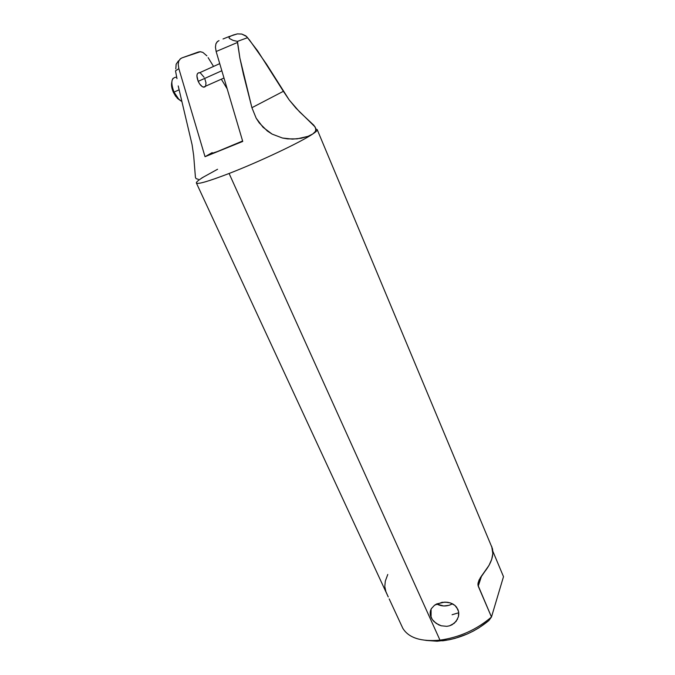 <?xml version="1.0" encoding="UTF-8"?>
<svg xmlns="http://www.w3.org/2000/svg" width="675" height="675" viewBox="0 0 675 675"><rect width="100%" height="100%" fill="white"/><g stroke="black" fill="none" stroke-linecap="round" stroke-linejoin="round"><path stroke-width="1.01" d="M457.523 619.144L454.283 623.261L449.542 625.809L446.816 626.333L441.239 625.792L436.168 623.379L432.337 619.608L431.072 617.414L431.097 609.103L431.072 617.414L430.321 615.153L430.456 610.706L431.333 608.673L434.548 605.222L442.057 602.303L447.685 602.294L450.352 602.918L454.908 605.408L456.629 607.238L458.612 611.727L458.789 614.216L458.426 616.722L456.131 621.354L452.056 624.772L449.542 625.809L446.816 626.333L441.239 625.792L438.598 624.797L434.05 621.616L432.337 619.608L430.321 615.153L430.456 610.706L431.333 608.673L434.548 605.222L436.784 603.906L444.892 602.092L450.352 602.918L452.79 603.965L454.908 605.408L457.878 609.365L458.654 611.989L458.426 616.722M176.504 77.178C171.307 77.482 170.471 82.46 174.015 92.104L173.416 92.399L177.407 98.364L180.276 100.482L175.66 96.28L173.416 92.399L174.015 92.104C176.091 96.474 178.571 99.529 181.44 101.25L178.681 99.073L174.015 92.104L178.976 89.876L174.015 92.104C171.45 86.012 171.113 81.43 173.002 78.384M205.251 86.653L203.977 87.202L202.314 86.653L199.665 83.978L198.188 81.346L221.712 70.799L198.188 81.346C199.741 84.586 201.488 86.518 203.437 87.134L205.58 86.181M221.324 79.194L226.851 88.324L221.324 79.194M208.128 57.637L213.536 66.428L208.128 57.637M217.569 169.265L203.799 176.858L217.569 169.265M491.695 546.337L492.818 553.635L491.704 559.33L489.021 565.372L480.271 577.817L477.917 584.044L478.221 586.162L481.672 575.691L478.221 586.162L491.476 617.009L488.86 620.57L491.476 617.009C476.643 629.674 459.481 637.394 439.982 640.153L442.927 640.786C460.148 638.39 475.453 631.648 488.86 620.57L478.845 627.893L473.226 631.117L467.336 633.96L455.093 638.347L448.951 639.824L437.122 641.225L425.807 640.398L442.927 640.786L439.982 640.153C421.065 641.866 408.67 637.909 402.798 628.265C408.67 637.909 421.065 641.866 439.982 640.153C459.481 637.394 476.643 629.674 491.476 617.009L477.951 585.158L479.233 579.707L484.81 571.565C491.459 562.975 493.973 555.263 492.37 548.429L317.242 129.71C317.512 130.376 316.027 131.794 312.778 133.971C301.193 141.944 259.402 161.755 229.095 173.475L439.982 640.153L229.095 173.475C208.651 181.33 197.75 184.503 196.383 183.009C196.096 182.09 198.56 180.039 203.799 176.858L201.682 178.057M492.801 551.146L503.499 576.661L492.801 551.146M389.171 598.868L402.798 628.265L389.171 598.868M387.771 574.459L385.315 581.133L384.784 586.499L385.906 591.654L388.252 596.936L196.383 183.009M452.081 614.748L458.747 612.74M196.467 182.419C195.674 185.085 206.55 182.098 229.095 173.475C259.402 161.755 301.193 141.944 312.778 133.971L307.994 136.342L301.185 138.257L292.52 139.126L282.445 138.021L272.135 134.114L267.342 131.018L259.276 122.943L256.171 118.184L251.91 107.696L243.464 74.461L239.895 58.109L237.482 42.466L216.143 51.502L242.738 141.438L205.031 156.701L212.195 152.618L210.6 153.866L215.646 152.288L242.603 140.999L217.949 151.377L210.541 153.824L212.195 152.618L212.557 153.411L212.195 152.618L205.031 156.701L178.858 68.673L175.508 70.824L176.985 78.663M195.438 177.474L193.674 155.562L192.097 144.728L178.208 85.919L192.097 144.728L193.674 155.562L195.438 177.474L196.113 178.672L198.315 179.297M249.151 39.513L266.566 64.235L289.221 99.976L299.565 111.881L313.867 125.288L315.875 128.596L315.444 131.397L312.778 133.971L307.994 136.342L297.067 138.873L287.584 138.881L282.445 138.021L272.135 134.114L263.039 127.28L256.171 118.184L251.91 107.696L239.895 58.109L237.465 41.386L237.482 42.466L216.143 51.502L215.452 47.191L215.89 43.875L217.51 41.462L219.004 40.643L217.181 41.757L215.89 43.875L215.452 47.191L216.143 51.502L242.738 141.438L205.031 156.701L178.858 68.673L178.208 64.437L178.732 61.147L180.115 59.02L182.047 57.856L180.47 58.717L178.732 61.147L178.208 64.437L178.858 68.673L175.534 70.824M248.282 38.483L247.523 37.699L237.465 41.386L233.094 40.39L229.348 38.45L229.011 37.353L230.69 36.011L237.414 33.885L241.76 34.054L246.569 36.484L257.681 50.92L283.382 91.302L251.91 107.696L283.382 91.302L289.221 99.976L295.988 108.143L315.183 127.035L315.951 130.039L315.444 131.397L312.778 133.971C316.794 131.271 318.119 129.735 316.744 129.372M198.264 52.034L182.047 57.856L200.391 51.713L202.863 52.397L206.871 55.839L202.863 52.397L200.062 51.705L198.264 52.034M229.652 36.349L223.028 38.973M204.77 78.612L205.968 82.763L205.681 85.987M219.637 63.669L199.496 72.79C196.602 72.917 196.163 75.769 198.188 81.346L196.898 75.887L197.286 73.896L198.307 72.849M199.015 72.723L199.817 72.883M200.686 73.313L204.086 77.262M237.465 41.386L247.523 37.699L245.751 35.817L241.76 34.054L237.414 33.885L233.162 35.041L229.66 36.602L229.011 37.353L229.348 38.45L233.094 40.39L237.465 41.386M178.445 60.868L176.141 64.226L175.804 68.943M171.695 82.654L171.593 86.155L173.416 92.399C171.661 88.4 171.129 85.008 171.804 82.223M491.476 617.009L503.499 576.661L491.476 617.009M436.624 603.982C442.015 606.707 447.289 606.639 452.452 603.788L449.018 605.323L443.686 605.981L436.624 603.982M447.061 602.21L442.015 602.311L447.061 602.21M430.211 614.512L430.22 611.761M178.681 99.073L177.407 98.364M223.838 78.081L203.437 87.134M478.01 583.251L479.064 580.044"/></g></svg>
